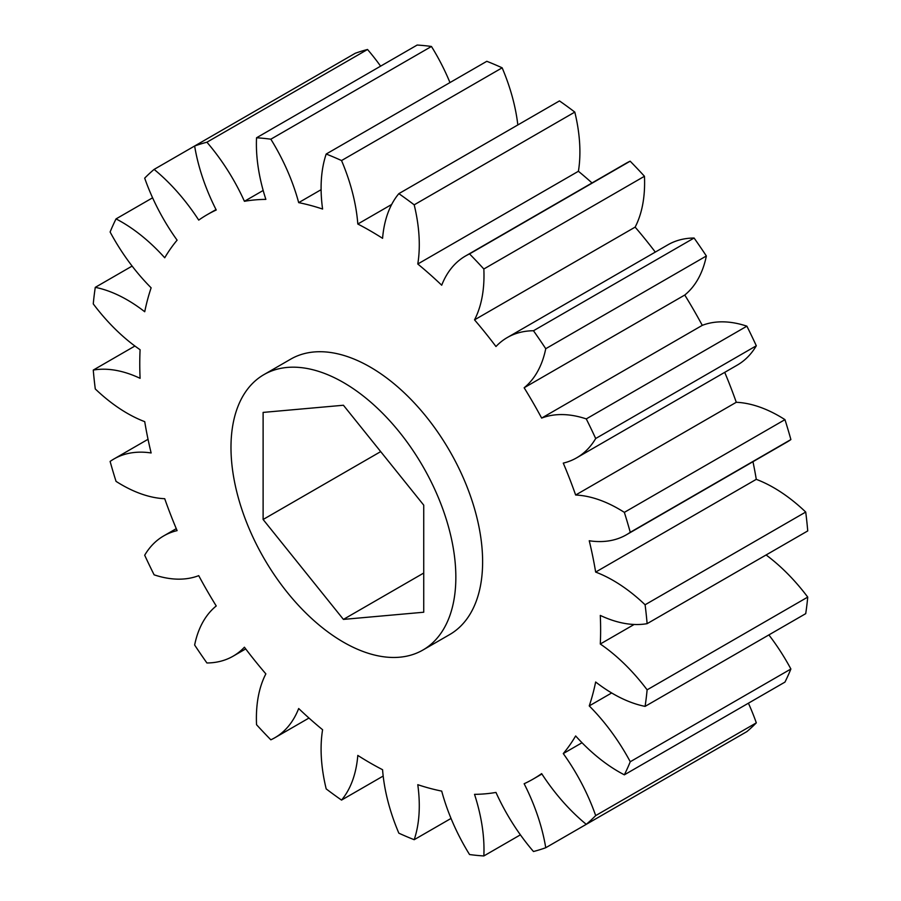 <?xml version="1.0" encoding="UTF-8"?>
<svg xmlns="http://www.w3.org/2000/svg" width="901" height="901" viewBox="0 0 901 901"><rect width="100%" height="100%" fill="white"/><g stroke="black" fill="none" stroke-linecap="round" stroke-linejoin="round"><path stroke-width="1.35" d="M343.416 642.143A159.004 91.801 -120 0 0 422.918 650.026A159.004 91.801 -120 0 0 447.29 522.614A159.004 91.801 -120 0 0 343.416 382.497A159.004 91.801 -120 0 0 263.925 374.625A159.004 91.801 -120 0 0 239.542 502.037A159.004 91.801 -120 0 0 343.416 642.143M422.918 650.026L449.689 634.563A159.004 91.801 -120 0 0 474.061 507.15A159.004 91.801 -120 0 0 370.187 367.045A159.004 91.801 -120 0 0 290.685 359.161L263.925 374.625M95.281 287.351A145.376 83.928 60 0 1 127.255 299.92A145.376 83.928 60 0 1 144.723 311.735A325.88 188.151 60 0 1 151.131 287.824A145.376 83.928 60 0 1 110.113 231.996A393.726 227.322 60 0 1 116.038 218.898A145.376 83.928 60 0 1 121.635 221.961A145.376 83.928 60 0 1 164.725 257.776A325.88 188.151 60 0 1 177.103 240.162A145.376 83.928 60 0 1 144.689 178.139A393.726 227.322 60 0 1 154.116 169.399A145.376 83.928 60 0 1 198.727 220.103A325.88 188.151 60 0 1 207.253 214.641A325.88 188.151 60 0 1 216.24 210.001A145.376 83.928 60 0 1 194.639 146.007A393.726 227.322 60 0 1 206.915 142.212A145.376 83.928 60 0 1 244.419 201.295A325.88 188.151 60 0 1 265.863 199.38A145.376 83.928 60 0 1 256.548 137.785A393.726 227.322 60 0 1 270.841 139.193A145.376 83.928 60 0 1 298.681 202.635A325.88 188.151 60 0 1 322.592 209.043A145.376 83.928 60 0 1 326.196 154.026A393.726 227.322 60 0 1 341.535 160.558A145.376 83.928 60 0 1 357.81 224.022A325.88 188.151 60 0 1 370.187 230.78A325.88 188.151 60 0 1 382.576 238.314A145.376 83.928 60 0 1 398.85 193.647A393.726 227.322 60 0 1 414.19 204.831A145.376 83.928 60 0 1 417.782 264.004A325.88 188.151 60 0 1 441.704 285.212A145.376 83.928 60 0 1 465.479 256.019A145.376 83.928 60 0 1 469.545 253.913A393.726 227.322 60 0 1 483.837 269.005A145.376 83.928 60 0 1 474.523 319.855A325.88 188.151 60 0 1 495.967 346.525A145.376 83.928 60 0 1 507.263 337.56A145.376 83.928 60 0 1 533.471 330.746A393.726 227.322 60 0 1 545.747 348.71A145.376 83.928 60 0 1 524.145 387.768A325.88 188.151 60 0 1 541.647 418.087A145.376 83.928 60 0 1 586.269 418.909A393.726 227.322 60 0 1 595.685 438.517A145.376 83.928 60 0 1 576.685 457.809A145.376 83.928 60 0 1 563.271 463.114A325.88 188.151 60 0 1 575.649 495.021A145.376 83.928 60 0 1 618.75 508.964A145.376 83.928 60 0 1 624.348 512.365A393.726 227.322 60 0 1 630.261 532.3A145.376 83.928 60 0 1 626.42 534.766A145.376 83.928 60 0 1 589.243 540.758A325.88 188.151 60 0 1 595.651 572.079A145.376 83.928 60 0 1 613.13 580.435A145.376 83.928 60 0 1 645.093 604.774A393.726 227.322 60 0 1 647.121 623.661A145.376 83.928 60 0 1 600.291 615.417A325.88 188.151 60 0 1 600.291 644.012A145.376 83.928 60 0 1 647.121 689.839A393.726 227.322 60 0 1 645.093 706.384A145.376 83.928 60 0 1 595.651 682.001A325.88 188.151 60 0 1 589.243 705.911A145.376 83.928 60 0 1 630.261 761.739A393.726 227.322 60 0 1 624.348 774.826A145.376 83.928 60 0 1 575.649 735.959A325.88 188.151 60 0 1 563.271 753.574A145.376 83.928 60 0 1 595.685 815.596A393.726 227.322 60 0 1 586.269 824.336A145.376 83.928 60 0 1 541.647 773.621A325.88 188.151 60 0 1 533.133 779.083A325.88 188.151 60 0 1 524.145 783.735A145.376 83.928 60 0 1 545.747 847.728A393.726 227.322 60 0 1 533.471 851.513A145.376 83.928 60 0 1 495.967 792.429A325.88 188.151 60 0 1 474.523 794.344A145.376 83.928 60 0 1 483.837 855.95A393.726 227.322 60 0 1 469.545 854.531A145.376 83.928 60 0 1 441.704 791.101A325.88 188.151 60 0 1 417.782 784.692A145.376 83.928 60 0 1 414.19 839.698A393.726 227.322 60 0 1 398.85 833.177A145.376 83.928 60 0 1 382.576 769.713A325.88 188.151 60 0 1 357.81 755.421A145.376 83.928 60 0 1 341.535 800.088A393.726 227.322 60 0 1 326.196 788.904A145.376 83.928 60 0 1 322.592 729.731A325.88 188.151 60 0 1 298.681 708.524A145.376 83.928 60 0 1 274.906 737.716A145.376 83.928 60 0 1 270.841 739.811A393.726 227.322 60 0 1 256.548 724.719A145.376 83.928 60 0 1 265.863 673.88A325.88 188.151 60 0 1 244.419 647.211A145.376 83.928 60 0 1 233.122 656.176A145.376 83.928 60 0 1 206.915 662.978A393.726 227.322 60 0 1 194.639 645.015A145.376 83.928 60 0 1 216.24 605.968A325.88 188.151 60 0 1 198.727 575.649A145.376 83.928 60 0 1 154.116 574.827A393.726 227.322 60 0 1 144.689 555.219A145.376 83.928 60 0 1 163.7 535.915A145.376 83.928 60 0 1 177.103 530.621A325.88 188.151 60 0 1 164.725 498.715A145.376 83.928 60 0 1 116.038 481.359A393.726 227.322 60 0 1 110.113 461.436A145.376 83.928 60 0 1 113.965 458.969A145.376 83.928 60 0 1 151.131 452.966A325.88 188.151 60 0 1 144.723 421.657A145.376 83.928 60 0 1 95.281 388.95A393.726 227.322 60 0 1 93.265 370.074A145.376 83.928 60 0 1 140.094 378.319A325.88 188.151 60 0 1 140.094 349.723A145.376 83.928 60 0 1 93.265 303.896A393.726 227.322 60 0 1 95.281 287.351L132.12 266.077M116.038 218.898L152.596 197.803M626.42 534.766L787.035 442.031A145.376 83.928 -120 0 0 790.887 439.564A393.726 227.322 -120 0 0 784.962 419.641A145.376 83.928 -120 0 0 779.365 416.228A145.376 83.928 -120 0 0 736.275 402.285L575.649 495.021M647.121 623.661L807.735 530.926A393.726 227.322 -120 0 0 805.719 512.05A145.376 83.928 -120 0 0 773.745 487.7A145.376 83.928 -120 0 0 756.277 479.343A325.88 188.151 -120 0 0 752.966 461.706M595.651 572.079L756.277 479.343M357.81 224.022L391.653 204.482M624.348 774.826L784.962 682.102A393.726 227.322 -120 0 0 790.887 669.004A145.376 83.928 -120 0 0 768.88 634.923M586.269 824.336L746.884 731.601A393.726 227.322 -120 0 0 756.311 722.861A145.376 83.928 -120 0 0 748.404 703.197M706.361 754.993L545.747 847.728M380.605 66.156A145.376 83.928 -120 0 0 367.529 49.487A393.726 227.322 -120 0 0 355.253 53.272L154.116 169.399M449.971 82.565A145.376 83.928 -120 0 0 431.455 46.469A393.726 227.322 -120 0 0 417.163 45.05L256.548 137.785M517.827 124.946A145.376 83.928 -120 0 0 502.15 67.823A393.726 227.322 -120 0 0 486.81 61.302L326.196 154.026M592.025 182.959A325.88 188.151 -120 0 0 578.408 171.269A145.376 83.928 -120 0 0 574.804 112.096A393.726 227.322 -120 0 0 559.465 100.912L398.85 193.647M655.297 252.089A325.88 188.151 -120 0 0 635.137 227.12A145.376 83.928 -120 0 0 644.452 176.281A393.726 227.322 -120 0 0 630.159 161.189A145.376 83.928 -120 0 0 626.094 163.284L465.479 256.019M576.685 457.809L737.3 365.085A145.376 83.928 -120 0 0 756.311 345.781A393.726 227.322 -120 0 0 746.884 326.173A145.376 83.928 -120 0 0 702.273 325.351A325.88 188.151 -120 0 0 684.76 295.032A145.376 83.928 -120 0 0 706.361 255.985A393.726 227.322 -120 0 0 694.085 238.022A145.376 83.928 -120 0 0 667.878 244.824L507.263 337.56M736.275 402.285A325.88 188.151 -120 0 0 724.719 372.35M645.093 706.384L805.719 613.649A393.726 227.322 -120 0 0 807.735 597.104A145.376 83.928 -120 0 0 766.098 554.971M611.678 692.959L589.243 705.911M630.261 761.739L790.887 669.004M582.023 742.739L563.271 753.574M595.685 815.596L756.311 722.861M483.837 855.95L520.395 834.844M414.19 839.698L451.029 818.435M341.535 800.088L383.173 776.054M134.902 346.029L93.265 370.074M244.419 201.295L263.171 190.471M367.529 49.487L206.915 142.212M298.681 202.635L321.105 189.683M431.455 46.469L270.841 139.193M502.15 67.823L341.535 160.558M417.782 264.004L578.408 171.269M574.804 112.096L414.19 204.831M469.545 253.913L630.159 161.189M474.523 319.855L635.137 227.12M644.452 176.281L483.837 269.005M533.471 330.746L694.085 238.022M524.145 387.768L684.76 295.032M706.361 255.985L545.747 348.71M702.273 325.351L541.647 418.087M586.269 418.909L746.884 326.173M756.311 345.781L595.685 438.517M624.348 512.365L784.962 419.641M790.887 439.564L630.261 532.3M645.093 604.774L805.719 512.05M634.135 624.472L600.291 644.012M647.121 689.839L807.735 597.104M263.115 519.494L343.416 619.404L423.729 612.23L423.729 505.146L343.416 405.247L263.115 412.41L263.115 519.494L380.695 451.615M423.729 573.036L343.416 619.404M274.906 737.716L308.975 718.041M233.122 656.176L245.703 648.911M163.7 535.915L176.281 528.65M113.965 458.969L148.034 439.294M533.133 779.083L541.906 774.015M207.253 214.641L216.026 209.573"/></g></svg>
